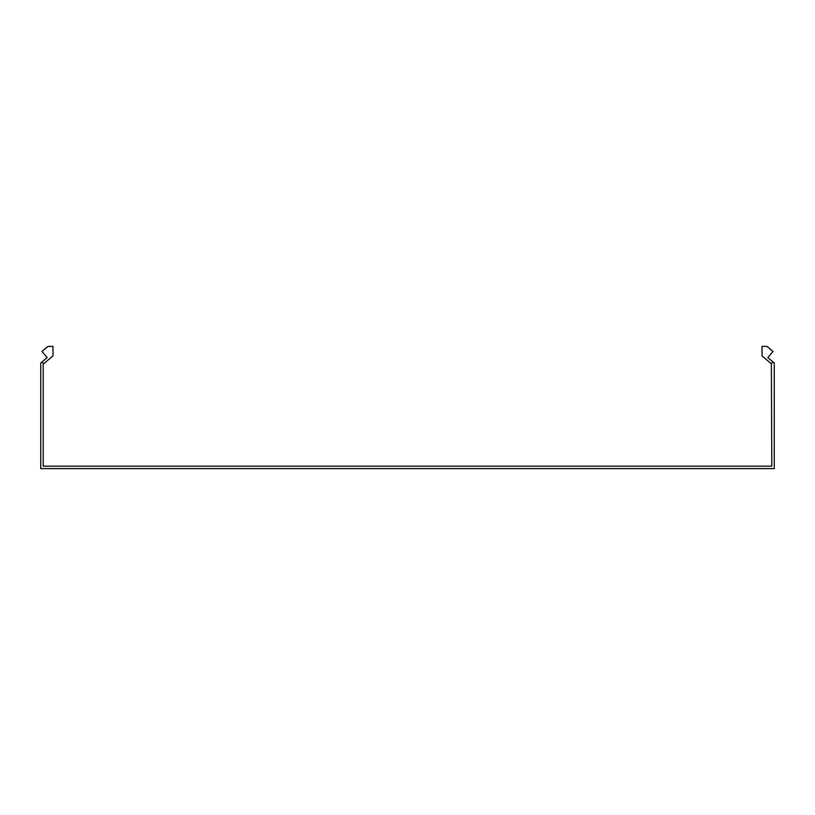 <?xml version="1.0" encoding="UTF-8"?>
<svg xmlns="http://www.w3.org/2000/svg" width="815" height="815" viewBox="0 0 815 815"><rect width="100%" height="100%" fill="white"/><g stroke="black" fill="none" stroke-linecap="round" stroke-linejoin="round"><path stroke-width="1.22" d="M43.633 363.755L42.064 361.88L47.158 357.612L41.973 351.428L47.973 346.395L52.975 346.395L52.975 355.911L43.195 364.122L43.195 466.16L771.805 466.16L771.367 363.755L772.936 361.88L767.842 357.612L773.028 351.428L767.027 346.395L762.025 346.395L762.025 355.911L771.367 363.755M42.064 361.88L40.75 362.981L40.75 468.605L774.25 468.605L774.25 362.981L772.936 361.88"/></g></svg>
